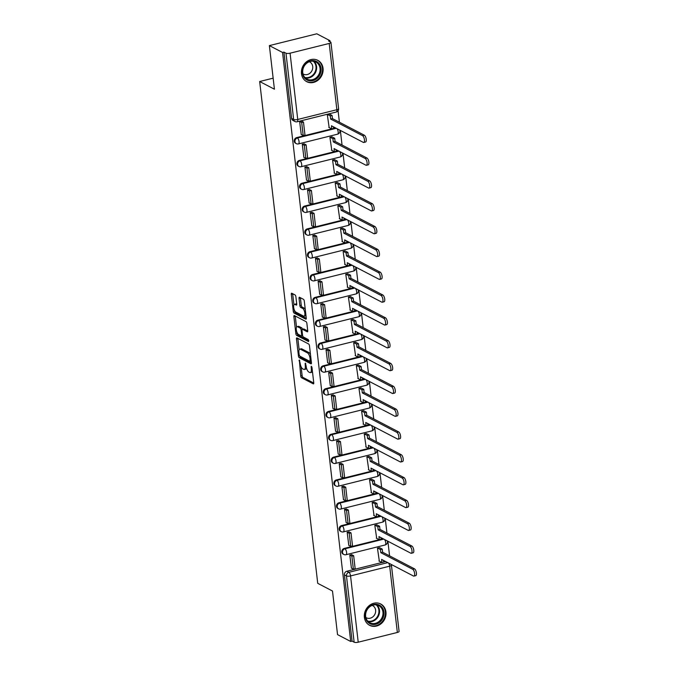 <?xml version="1.0" encoding="UTF-8"?>
<svg xmlns="http://www.w3.org/2000/svg" width="676" height="676" viewBox="0 0 676 676"><rect width="100%" height="100%" fill="white"/><g stroke="black" fill="none" stroke-linecap="round" stroke-linejoin="round"><path stroke-width="1.01" d="M299.333 359.962L300.752 375.983A1.513 0.583 -104 0 0 301.572 377.757L313.267 383.85A1.513 0.583 -104 0 0 313.461 383.883A1.513 0.583 -104 0 0 313.748 382.751L311.982 367.49L311.273 366.231L311.298 368.995A4.842 1.851 -104 0 1 310.394 372.611A4.842 1.851 -104 0 1 309.752 372.51L308.78 372.003A4.842 1.851 -104 0 1 306.169 366.324L305.366 363.105L305.256 365.843A4.842 1.851 -104 0 1 304.352 369.468A4.842 1.851 -104 0 1 303.71 369.358L302.738 368.851A4.842 1.851 -104 0 1 300.127 363.173L299.333 359.962M364.381 617.34A12.024 10.529 117.5 0 0 369.603 625.317A12.024 10.529 117.5 0 0 381.095 623.72A12.024 10.529 117.5 0 0 385.945 611.966A12.024 10.529 117.5 0 0 380.715 603.989A12.024 10.529 117.5 0 0 369.223 605.586A12.024 10.529 117.5 0 0 364.381 617.34M301.479 73.684A12.024 10.529 117.5 0 0 306.701 81.661A12.024 10.529 117.5 0 0 318.193 80.064A12.024 10.529 117.5 0 0 323.043 68.31A12.024 10.529 117.5 0 0 317.813 60.333A12.024 10.529 117.5 0 0 306.321 61.93A12.024 10.529 117.5 0 0 301.479 73.684M295.885 296.73A1.513 0.583 -104 0 0 295.074 294.956L291.795 293.249A1.513 0.583 -104 0 0 291.593 293.215A1.513 0.583 -104 0 0 291.314 294.347L293.274 311.29A1.513 0.583 -104 0 0 294.085 313.064L305.78 319.156A1.513 0.583 -104 0 0 305.975 319.19A1.513 0.583 -104 0 0 306.262 318.058L304.301 301.107A1.513 0.583 -104 0 0 303.49 299.333L299.527 297.271A1.513 0.583 -104 0 0 299.324 297.237A1.513 0.583 -104 0 0 299.037 298.37L299.882 305.62A1.513 0.583 -104 0 0 300.693 307.394L302.662 308.417A4.048 1.546 -104 0 1 304.749 312.532A4.048 1.546 -104 0 1 304.082 316.191A4.048 1.546 -104 0 1 303.549 316.106L295.851 312.092A4.048 1.546 -104 0 1 293.764 307.986A4.048 1.546 -104 0 1 294.432 304.327A4.048 1.546 -104 0 1 294.964 304.411L296.249 305.079A1.513 0.583 -104 0 0 296.443 305.113A1.513 0.583 -104 0 0 296.73 303.98L295.885 296.73M350.7 641.473L337.535 634.612L332.491 591.018L317.728 583.329L259.668 81.517L274.422 89.207L269.378 45.605L282.551 52.466L350.7 641.473L352.086 641.127L354.139 642.2L346.467 575.927A3.084 2.696 -62.5 0 1 348.892 572.31L387.77 562.635M296.958 337.907A1.513 0.583 -104 0 0 296.764 337.873A1.513 0.583 -104 0 0 296.477 339.006L298.437 355.948A1.513 0.583 -104 0 0 299.257 357.722L310.943 363.815A1.513 0.583 -104 0 0 311.146 363.849A1.513 0.583 -104 0 0 311.433 362.716L309.473 345.774A1.513 0.583 -104 0 0 308.653 344L296.958 337.907M295.851 333.623L293.891 316.672A1.513 0.583 -104 0 1 294.178 315.548A1.513 0.583 -104 0 1 294.373 315.574L306.067 321.666A1.513 0.583 -104 0 1 306.887 323.441L307.724 330.691A1.513 0.583 -104 0 1 307.445 331.823A1.513 0.583 -104 0 1 307.242 331.789L302.502 329.322A1.513 0.583 -104 0 0 302.299 329.288A1.513 0.583 -104 0 0 302.011 330.42L302.569 335.228A1.513 0.583 -104 0 0 303.389 337.003L308.324 339.58L308.56 341.583L296.671 335.397A1.513 0.583 -104 0 1 295.851 333.623L297.186 332.837M269.378 45.605L316.799 33.8L329.964 40.661L330.099 41.794M389.579 555.866L387.889 541.248M386.934 533.043L385.244 518.424M384.298 510.219L382.608 495.601M381.653 487.396L379.963 472.777M379.016 464.573L377.326 449.954M376.371 441.749L374.681 427.131M373.735 418.926L372.045 404.307M371.09 396.102L369.4 381.484M368.454 373.279L366.764 358.66M365.809 350.455L364.119 335.837M363.173 327.632L361.483 313.013M360.528 304.808L358.838 290.19M357.891 281.993L356.201 267.366M355.246 259.17L353.556 244.543M352.61 236.346L350.92 221.72M349.965 213.523L348.275 198.896M347.329 190.7L345.639 176.073M344.684 167.876L342.994 153.249M342.048 145.053L340.358 130.434M339.403 122.229L338.084 110.779M282.551 52.466L283.937 52.12L285.982 53.193A3.084 0.913 -6.6 0 0 290.072 53.193L329.195 43.45A3.084 0.913 -6.6 0 0 330.936 42.402A3.084 0.913 -6.6 0 0 330.64 42.073L328.587 41.008L329.964 40.661M352.086 641.127L344.414 574.853A3.084 2.696 -62.5 0 1 346.839 571.245L381.881 562.517M383.74 562.052L385.717 561.562M397.344 632.457L389.68 566.184A3.084 0.913 -6.6 0 0 391.421 565.144L399.085 631.418A3.084 0.913 173.4 0 1 397.344 632.457L358.221 642.2A3.084 0.913 173.4 0 1 354.139 642.2M379.532 547.678L377.445 548.118L379.337 561.198M351.909 554.785L349.796 555.004L351.41 568.144M349.264 531.961L347.16 532.181L348.774 545.321M376.887 524.855L374.808 525.294L376.693 538.375M346.627 509.138L344.515 509.358L346.129 522.497M374.25 502.031L372.163 502.471L374.056 515.551M343.983 486.314L341.879 486.534L343.493 499.674M371.606 479.208L369.527 479.647L371.411 492.728M341.346 463.491L339.234 463.711L340.848 476.859M368.969 456.385L366.882 456.824L368.775 469.904M338.701 440.667L336.597 440.887L338.211 454.035M366.324 433.561L364.246 434L366.13 447.081M336.065 417.844L333.952 418.064L335.566 431.212M363.688 410.738L361.601 411.177L363.494 424.258M333.42 395.021L331.316 395.24L332.93 408.389M361.043 387.914L358.964 388.354L360.849 401.434M330.784 372.197L328.671 372.417L330.285 385.565M358.407 365.091L356.32 365.539L358.212 378.611M328.139 349.382L326.035 349.593L327.649 362.742M355.762 342.267L353.683 342.715L355.568 355.787M325.502 326.559L323.39 326.77L325.004 339.918M353.125 319.444L351.038 319.892L352.931 332.964M322.858 303.735L320.754 303.946L322.368 317.095M350.481 296.62L348.402 297.068L350.286 310.14M320.221 280.912L318.109 281.123L319.723 294.271M347.836 273.797L345.757 274.245L347.65 287.317M317.576 258.088L315.472 258.3L317.078 271.448M345.199 250.973L343.121 251.421L345.005 264.493M314.94 235.265L312.827 235.476L314.441 248.624M342.555 228.15L340.476 228.598L342.369 241.67M312.295 212.441L310.191 212.653L311.797 225.801M339.918 205.327L337.839 205.774L339.724 218.847M309.659 189.618L307.546 189.838L309.16 202.977M337.273 182.503L335.195 182.951L337.087 196.023M307.014 166.795L304.91 167.014L306.515 180.154M334.637 159.688L332.558 160.127L334.443 173.2M304.377 143.971L302.265 144.191L303.879 157.331M331.992 136.865L329.913 137.304L331.806 150.376M301.733 121.148L299.629 121.367L301.234 134.507M329.356 114.041L327.277 114.481L329.161 127.561M296.671 137.6L297.398 137.98A3.084 2.696 -62.5 0 0 296.308 143.642L295.581 143.261A3.084 2.696 117.5 0 1 296.671 137.6L331.705 128.879M333.572 128.415L335.541 127.925M299.307 160.423L300.034 160.804A3.084 2.696 -62.5 0 0 298.953 166.465L298.226 166.085A3.084 2.696 117.5 0 1 299.307 160.423L334.341 151.703M336.209 151.238L338.186 150.748M301.952 183.247L302.679 183.627A3.084 2.696 -62.5 0 0 301.589 189.288L300.862 188.908A3.084 2.696 117.5 0 1 301.952 183.247L336.986 174.526M338.853 174.062L340.822 173.571M304.589 206.07L305.315 206.45A3.084 2.696 -62.5 0 0 304.234 212.112L303.507 211.732A3.084 2.696 117.5 0 1 304.589 206.07L339.622 197.35M341.49 196.885L343.467 196.395M307.234 228.894L307.96 229.274A3.084 2.696 -62.5 0 0 306.87 234.935L306.144 234.555A3.084 2.696 117.5 0 1 307.234 228.894L342.267 220.173M344.135 219.708L346.104 219.218M309.87 251.717L310.597 252.097A3.084 2.696 -62.5 0 0 309.515 257.759L308.788 257.379A3.084 2.696 117.5 0 1 309.87 251.717L344.904 242.997M346.771 242.532L348.748 242.042M312.515 274.54L313.241 274.921A3.084 2.696 -62.5 0 0 312.151 280.582L311.425 280.202A3.084 2.696 117.5 0 1 312.515 274.54L347.548 265.82M349.416 265.355L351.385 264.865M315.151 297.364L315.878 297.744A3.084 2.696 -62.5 0 0 314.796 303.406L314.07 303.025A3.084 2.696 117.5 0 1 315.151 297.364L350.185 288.644M352.052 288.179L354.03 287.689M317.796 320.187L318.523 320.568A3.084 2.696 -62.5 0 0 317.433 326.229L316.706 325.849A3.084 2.696 117.5 0 1 317.796 320.187L352.83 311.467M354.697 311.002L356.666 310.512M320.432 343.011L321.159 343.391A3.084 2.696 -62.5 0 0 320.078 349.053L319.351 348.672A3.084 2.696 117.5 0 1 320.432 343.011L355.475 334.29M357.334 333.826L359.311 333.336M323.077 365.834L323.804 366.215A3.084 2.696 -62.5 0 0 322.714 371.876L321.987 371.496A3.084 2.696 117.5 0 1 323.077 365.834L358.111 357.114M359.978 356.649L361.947 356.159M325.714 388.658L326.44 389.038A3.084 2.696 -62.5 0 0 325.359 394.7L324.632 394.319A3.084 2.696 117.5 0 1 325.714 388.658L360.756 379.937M362.615 379.473L364.592 378.983M328.359 411.481L329.085 411.861A3.084 2.696 -62.5 0 0 327.995 417.523L327.269 417.143A3.084 2.696 117.5 0 1 328.359 411.481L363.392 402.761M365.26 402.296L367.229 401.798M330.995 434.305L331.722 434.685A3.084 2.696 -62.5 0 0 330.64 440.346L329.913 439.966A3.084 2.696 117.5 0 1 330.995 434.305L366.037 425.584M367.896 425.12L369.873 424.621M333.64 457.128L334.366 457.508A3.084 2.696 -62.5 0 0 333.276 463.17L332.55 462.79A3.084 2.696 117.5 0 1 333.64 457.128L368.673 448.408M370.541 447.943L372.51 447.444M336.276 479.952L337.003 480.332A3.084 2.696 -62.5 0 0 335.921 485.993L335.195 485.613A3.084 2.696 117.5 0 1 336.276 479.952L371.318 471.223M373.177 470.766L375.155 470.268M338.921 502.775L339.648 503.155A3.084 2.696 -62.5 0 0 338.558 508.817L337.831 508.437A3.084 2.696 117.5 0 1 338.921 502.775L373.955 494.046M375.822 493.581L377.8 493.091M341.557 525.598L342.293 525.979A3.084 2.696 -62.5 0 0 341.203 531.632L340.476 531.26A3.084 2.696 117.5 0 1 341.557 525.598L376.6 516.87M378.459 516.405L380.436 515.915M344.202 548.422L344.929 548.794A3.084 2.696 -62.5 0 0 343.839 554.455L343.112 554.083A3.084 2.696 117.5 0 1 344.202 548.422L379.236 539.693M381.103 539.228L383.081 538.738M259.668 81.517L273.146 78.162M283.937 52.12L291.601 118.393A3.084 2.696 117.5 0 0 292.945 120.438L294.99 121.511A3.084 2.696 -62.5 0 1 293.654 119.466L285.982 53.193M304.352 369.468L305.738 369.121A4.842 1.851 -104 0 0 306.524 368.124M310.394 372.611L311.771 372.265A4.842 1.851 -104 0 0 312.456 371.572M301.107 366.73L302.138 375.636A1.513 0.583 -104 0 0 302.958 377.411L313.765 383.047M299.933 356.193A1.513 0.583 -104 0 0 300.634 357.384L311.45 363.012M297.837 338.363A1.513 0.583 -104 0 0 297.863 338.659L299.155 349.838M299.164 354.841L299.738 356.083L309.997 361.432L310.098 358.584A4.842 1.851 -104 0 0 307.487 352.906L300.474 349.247A4.842 1.851 -104 0 0 299.831 349.146A4.842 1.851 -104 0 0 298.927 352.762L299.164 354.841M310.504 354.689A4.842 1.851 -104 0 0 308.873 352.559L307.487 352.906M299.831 349.146L301.217 348.799A4.842 1.851 -104 0 1 301.851 348.909L308.873 352.559M296.527 327.142L295.277 316.334L293.891 316.672M307.749 330.986L303.879 328.975A1.513 0.583 -104 0 0 303.685 328.942A1.513 0.583 -104 0 0 303.524 329.068M308.881 340.687L298.048 335.051L296.671 335.397M297.575 326.761A4.048 1.546 -104 0 0 297.043 326.669A4.048 1.546 -104 0 0 296.384 330.327A4.048 1.546 -104 0 0 298.471 334.443L301.183 335.854A1.513 0.583 -104 0 0 301.378 335.887A1.513 0.583 -104 0 0 301.665 334.755L301.107 329.947A1.513 0.583 -104 0 0 300.288 328.173L297.575 326.761L298.961 326.415A4.048 1.546 -104 0 0 298.429 326.331L297.043 326.669M302.434 329.254A1.513 0.583 -104 0 0 301.673 327.826L300.288 328.173M298.961 326.415L301.673 327.826M297.237 333.276A1.513 0.583 -104 0 0 298.048 335.051M294.432 304.327L295.809 303.98A4.048 1.546 -104 0 1 296.341 304.065L296.747 304.276M304.082 316.191L305.467 315.844A4.048 1.546 -104 0 0 305.958 315.422M305.282 309.6A4.048 1.546 -104 0 0 304.039 308.079L302.662 308.417M300.406 297.727A1.513 0.583 -104 0 0 300.423 298.023L301.259 305.282A1.513 0.583 -104 0 0 302.079 307.056L304.039 308.079M294.609 310.571L294.651 310.943A1.513 0.583 -104 0 0 295.471 312.718L306.287 318.354M292.674 293.705A1.513 0.583 -104 0 0 292.691 294.001L293.933 304.749M383.554 560.438L383.748 562.111L381.948 562.559L381.585 559.415L413.484 576.028A3.549 1.36 -104 0 0 413.957 576.104A3.549 1.36 -104 0 0 414.54 572.893A3.549 1.36 -104 0 0 412.706 569.293L414.506 568.846A3.549 1.36 76 0 1 416.332 572.445A3.549 1.36 76 0 1 415.748 575.656L413.957 576.104M379.43 547.628L382.244 549.089L380.444 549.537L380.808 552.681L382.608 552.233L414.506 568.846M382.244 549.089L382.608 552.233M351.503 554.573L353.658 555.697L351.858 556.145L353.362 569.167L351.317 568.093M351.858 556.145L349.805 555.072M353.658 555.697L355.162 568.719L353.362 569.167M380.808 552.681L412.706 569.293M380.444 549.537L377.63 548.075M381.948 562.559L378.932 560.987M370.955 624.092A10.41 9.109 -62.5 0 1 365.978 611.45A10.41 9.109 -62.5 0 1 378.306 604.665A10.41 9.109 -62.5 0 1 383.284 617.306A10.41 9.109 -62.5 0 1 370.955 624.092M377.707 605.214A9.641 8.433 117.5 0 0 366.536 610.893A9.641 8.433 117.5 0 0 369.848 622.757A9.641 8.433 117.5 0 0 370.896 623.196A9.641 8.433 117.5 0 0 382.067 617.518A9.641 8.433 117.5 0 0 378.754 605.654A9.641 8.433 117.5 0 0 377.707 605.214M365.868 617.526A6.861 6.008 117.5 0 0 366.299 617.771A6.861 6.008 117.5 0 0 367.043 618.092A6.861 6.008 117.5 0 0 374.994 614.045A6.861 6.008 117.5 0 0 372.637 605.603A6.861 6.008 117.5 0 0 372.189 605.392M368.344 624.531A11.948 10.461 117.5 0 0 369.113 624.979A11.948 10.461 117.5 0 0 370.414 625.528A11.948 10.461 117.5 0 0 384.255 618.481A11.948 10.461 117.5 0 0 380.149 603.778A11.948 10.461 117.5 0 0 379.346 603.406M308.053 80.436A10.41 9.109 -62.5 0 1 303.076 67.794A10.41 9.109 -62.5 0 1 315.405 61.009A10.41 9.109 -62.5 0 1 320.382 73.65A10.41 9.109 -62.5 0 1 308.053 80.436M314.805 61.558A9.641 8.433 117.5 0 0 303.634 67.237A9.641 8.433 117.5 0 0 306.946 79.092A9.641 8.433 117.5 0 0 307.994 79.54A9.641 8.433 117.5 0 0 319.165 73.861A9.641 8.433 117.5 0 0 315.853 61.998A9.641 8.433 117.5 0 0 314.805 61.558M302.966 73.87A6.861 6.008 117.5 0 0 303.397 74.115A6.861 6.008 117.5 0 0 304.141 74.436A6.861 6.008 117.5 0 0 312.092 70.388A6.861 6.008 117.5 0 0 309.735 61.947A6.861 6.008 117.5 0 0 309.287 61.736M305.442 80.875A11.948 10.461 117.5 0 0 306.211 81.323A11.948 10.461 117.5 0 0 307.504 81.872A11.948 10.461 117.5 0 0 321.353 74.825A11.948 10.461 117.5 0 0 317.247 60.122A11.948 10.461 117.5 0 0 316.444 59.75M380.918 537.614L381.112 539.287L379.312 539.735L378.949 536.592L410.847 553.205A3.549 1.36 -104 0 0 411.312 553.281A3.549 1.36 -104 0 0 411.895 550.07A3.549 1.36 -104 0 0 410.07 546.47L411.861 546.022A3.549 1.36 76 0 1 413.695 549.63A3.549 1.36 76 0 1 413.112 552.833L411.312 553.281M376.794 524.804L379.599 526.266L377.808 526.714L378.171 529.857L379.963 529.409L411.861 546.022M379.599 526.266L379.963 529.409M348.867 531.75L351.013 532.874L349.222 533.322L350.726 546.343L348.672 545.27M349.222 533.322L347.168 532.249M351.013 532.874L352.526 545.895L350.726 546.343M378.171 529.857L410.07 546.47M377.808 526.714L374.994 525.252M379.312 539.735L376.295 538.164M378.273 514.791L378.467 516.464L376.667 516.912L376.304 513.768L408.203 530.381A3.549 1.36 -104 0 0 408.676 530.457A3.549 1.36 -104 0 0 409.259 527.255A3.549 1.36 -104 0 0 407.425 523.647L409.225 523.199A3.549 1.36 76 0 1 411.05 526.807A3.549 1.36 76 0 1 410.467 530.009L408.676 530.457M374.149 501.981L376.963 503.443L375.163 503.89L375.526 507.034L377.326 506.586L409.225 523.199M376.963 503.443L377.326 506.586M346.222 508.935L348.377 510.05L346.577 510.498L348.081 523.52L346.036 522.447M346.577 510.498L344.523 509.425M348.377 510.05L349.881 523.072L348.081 523.52M375.526 507.034L407.425 523.647M375.163 503.89L372.349 502.429M376.667 516.912L373.651 515.34M375.636 491.967L375.822 493.641L374.031 494.088L373.667 490.945L405.566 507.558A3.549 1.36 -104 0 0 406.031 507.634A3.549 1.36 -104 0 0 406.614 504.431A3.549 1.36 -104 0 0 404.789 500.823L406.58 500.384A3.549 1.36 76 0 1 408.414 503.983A3.549 1.36 76 0 1 407.831 507.186L406.031 507.634M371.513 479.157L374.318 480.619L372.527 481.067L372.89 484.21L374.681 483.762L406.58 500.384M374.318 480.619L374.681 483.762M343.585 486.112L345.732 487.227L343.94 487.675L345.444 500.696L343.391 499.623M343.94 487.675L341.887 486.61M345.732 487.227L347.244 500.248L345.444 500.696M372.89 484.21L404.789 500.823M372.527 481.067L369.713 479.605M374.031 494.088L371.014 492.517M372.991 469.144L373.186 470.817L371.386 471.265L371.023 468.122L402.921 484.734A3.549 1.36 -104 0 0 403.395 484.81A3.549 1.36 -104 0 0 403.978 481.608A3.549 1.36 -104 0 0 402.144 478.008L403.944 477.56A3.549 1.36 76 0 1 405.769 481.16A3.549 1.36 76 0 1 405.186 484.362L403.395 484.81M368.868 456.334L371.682 457.796L369.882 458.243L370.245 461.387L372.045 460.939L403.944 477.56M371.682 457.796L372.045 460.939M340.941 463.288L343.095 464.404L341.295 464.851L342.8 477.873L340.755 476.808M341.295 464.851L339.242 463.787M343.095 464.404L344.599 477.425L342.8 477.873M370.245 461.387L402.144 478.008M369.882 458.243L367.068 456.782M371.386 471.265L368.369 469.693M370.355 446.321L370.541 447.994L368.75 448.442L368.386 445.298L400.285 461.911A3.549 1.36 -104 0 0 400.75 461.987A3.549 1.36 -104 0 0 401.333 458.784A3.549 1.36 -104 0 0 399.508 455.185L401.299 454.737A3.549 1.36 76 0 1 403.133 458.336A3.549 1.36 76 0 1 402.55 461.539L400.75 461.987M366.223 433.51L369.037 434.972L367.245 435.42L367.609 438.563L369.4 438.116L401.299 454.737M369.037 434.972L369.4 438.116M338.304 440.465L340.45 441.58L338.659 442.028L340.163 455.049L338.11 453.985M338.659 442.028L336.606 440.963M340.45 441.58L341.955 454.602L340.163 455.049M367.609 438.563L399.508 455.185M367.245 435.42L364.432 433.958M368.75 448.442L365.733 446.87M367.71 423.497L367.905 425.17L366.105 425.618L365.741 422.475L397.64 439.087A3.549 1.36 -104 0 0 398.113 439.163A3.549 1.36 -104 0 0 398.696 435.961A3.549 1.36 -104 0 0 396.863 432.361L398.663 431.913A3.549 1.36 76 0 1 400.488 435.513A3.549 1.36 76 0 1 399.905 438.716L398.113 439.163M363.587 410.687L366.4 412.149L364.601 412.597L364.964 415.74L366.764 415.292L398.663 431.913M366.4 412.149L366.764 415.292M335.659 417.641L337.814 418.757L336.014 419.204L337.518 432.226L335.465 431.161M336.014 419.204L333.961 418.14M337.814 418.757L339.318 431.778L337.518 432.226M364.964 415.74L396.863 432.361M364.601 412.597L361.787 411.135M366.105 425.618L363.088 424.046M365.074 400.674L365.26 402.347L363.468 402.795L363.105 399.651L395.004 416.264A3.549 1.36 -104 0 0 395.468 416.34A3.549 1.36 -104 0 0 396.051 413.137A3.549 1.36 -104 0 0 394.226 409.538L396.018 409.09A3.549 1.36 76 0 1 397.851 412.69A3.549 1.36 76 0 1 397.268 415.892L395.468 416.34M360.942 387.863L363.756 389.325L361.956 389.773L362.328 392.917L364.119 392.477L396.018 409.09M363.756 389.325L364.119 392.477M333.023 394.818L335.169 395.933L333.369 396.381L334.882 409.402L332.829 408.338M333.369 396.381L331.325 395.316M335.169 395.933L336.673 408.955L334.882 409.402M362.328 392.917L394.226 409.538M361.956 389.773L359.15 388.311M363.468 402.795L360.452 401.223M362.429 377.85L362.623 379.523L360.823 379.971L360.46 376.828L392.359 393.44A3.549 1.36 -104 0 0 392.832 393.516A3.549 1.36 -104 0 0 393.407 390.314A3.549 1.36 -104 0 0 391.581 386.714L393.381 386.266A3.549 1.36 76 0 1 395.207 389.866A3.549 1.36 76 0 1 394.623 393.069L392.832 393.516M358.305 365.04L361.119 366.502L359.319 366.95L359.683 370.102L361.483 369.654L393.381 386.266M361.119 366.502L361.483 369.654M330.378 371.994L332.533 373.11L330.733 373.558L332.237 386.579L330.184 385.514M330.733 373.558L328.68 372.493M332.533 373.11L334.037 386.131L332.237 386.579M359.683 370.102L391.581 386.714M359.319 366.95L356.505 365.488M360.823 379.971L357.807 378.399M359.793 355.027L359.978 356.7L358.187 357.148L357.824 354.004L389.722 370.617A3.549 1.36 -104 0 0 390.187 370.693A3.549 1.36 -104 0 0 390.77 367.49A3.549 1.36 -104 0 0 388.945 363.891L390.736 363.443A3.549 1.36 76 0 1 392.57 367.043A3.549 1.36 76 0 1 391.987 370.245L390.187 370.693M355.66 342.217L358.474 343.678L356.675 344.126L357.046 347.278L358.838 346.83L390.736 363.443M358.474 343.678L358.838 346.83M327.742 349.171L329.888 350.286L328.088 350.734L329.601 363.756L327.547 362.691M328.088 350.734L326.043 349.669M329.888 350.286L331.392 363.308L329.601 363.756M357.046 347.278L388.945 363.891M356.675 344.126L353.869 342.664M358.187 357.148L355.17 355.576M357.148 332.203L357.342 333.876L355.542 334.324L355.179 331.181L387.078 347.794A3.549 1.36 -104 0 0 387.551 347.87A3.549 1.36 -104 0 0 388.125 344.667A3.549 1.36 -104 0 0 386.3 341.067L388.1 340.62A3.549 1.36 76 0 1 389.925 344.219A3.549 1.36 76 0 1 389.342 347.422L387.551 347.87M353.024 319.393L355.838 320.855L354.038 321.303L354.401 324.455L356.201 324.007L388.1 340.62M355.838 320.855L356.201 324.007M325.097 326.347L327.252 327.463L325.452 327.911L326.956 340.932L324.902 339.867M325.452 327.911L323.398 326.846M327.252 327.463L328.756 340.484L326.956 340.932M354.401 324.455L386.3 341.067M354.038 321.303L351.224 319.841M355.542 334.324L352.526 332.753M354.503 309.38L354.697 311.053L352.906 311.501L352.542 308.357L384.441 324.97A3.549 1.36 -104 0 0 384.906 325.046A3.549 1.36 -104 0 0 385.489 321.844A3.549 1.36 -104 0 0 383.664 318.244L385.455 317.796A3.549 1.36 76 0 1 387.289 321.396A3.549 1.36 76 0 1 386.706 324.598L384.906 325.046M350.379 296.57L353.193 298.031L351.393 298.479L351.765 301.631L353.556 301.183L385.455 317.796M353.193 298.031L353.556 301.183M322.46 303.524L324.607 304.639L322.807 305.087L324.319 318.109L322.266 317.044M322.807 305.087L320.762 304.023M324.607 304.639L326.111 317.661L324.319 318.109M351.765 301.631L383.664 318.244M351.393 298.479L348.588 297.017M352.906 311.501L349.889 309.929M351.866 286.556L352.061 288.23L350.261 288.677L349.898 285.534L381.796 302.147A3.549 1.36 -104 0 0 382.27 302.223A3.549 1.36 -104 0 0 382.844 299.02A3.549 1.36 -104 0 0 381.019 295.42L382.819 294.973A3.549 1.36 76 0 1 384.644 298.572A3.549 1.36 76 0 1 384.061 301.775L382.27 302.223M347.743 273.746L350.557 275.216L348.757 275.656L349.12 278.808L350.92 278.36L382.819 294.973M350.557 275.216L350.92 278.36M319.816 280.701L321.97 281.816L320.17 282.264L321.675 295.285L319.621 294.221M320.17 282.264L318.117 281.199M321.97 281.816L323.474 294.837L321.675 295.285M349.12 278.808L381.019 295.42M348.757 275.656L345.943 274.194M350.261 288.677L347.244 287.106M349.222 263.733L349.416 265.406L347.625 265.854L347.261 262.71L379.16 279.323A3.549 1.36 -104 0 0 379.625 279.399A3.549 1.36 -104 0 0 380.208 276.197A3.549 1.36 -104 0 0 378.383 272.597L380.174 272.149A3.549 1.36 76 0 1 382.008 275.749A3.549 1.36 76 0 1 381.425 278.96L379.625 279.399M345.098 250.923L347.912 252.393L346.112 252.841L346.475 255.984L348.275 255.536L380.174 272.149M347.912 252.393L348.275 255.536M317.179 257.877L319.325 259.001L317.526 259.44L319.038 272.462L316.985 271.397M317.526 259.44L315.481 258.376M319.325 259.001L320.83 272.014L319.038 272.462M346.475 255.984L378.383 272.597M346.112 252.841L343.307 251.371M347.625 265.854L344.608 264.291M346.585 240.918L346.78 242.591L344.98 243.03L344.616 239.887L376.515 256.5A3.549 1.36 -104 0 0 376.988 256.584A3.549 1.36 -104 0 0 377.563 253.373A3.549 1.36 -104 0 0 375.738 249.774L377.538 249.326A3.549 1.36 76 0 1 379.363 252.925A3.549 1.36 76 0 1 378.78 256.136L376.988 256.584M342.462 228.099L345.275 229.57L343.476 230.017L343.839 233.161L345.639 232.713L377.538 249.326M345.275 229.57L345.639 232.713M314.534 235.054L316.689 236.177L314.889 236.625L316.393 249.638L314.34 248.574M314.889 236.625L312.836 235.552M316.689 236.177L318.193 249.199L316.393 249.638M343.839 233.161L375.738 249.774M343.476 230.017L340.662 228.547M344.98 243.03L341.963 241.467M343.94 218.095L344.135 219.768L342.343 220.215L341.98 217.064L373.879 233.676A3.549 1.36 -104 0 0 374.343 233.761A3.549 1.36 -104 0 0 374.926 230.55A3.549 1.36 -104 0 0 373.101 226.95L374.893 226.502A3.549 1.36 76 0 1 376.726 230.102A3.549 1.36 76 0 1 376.143 233.313L374.343 233.761M339.817 205.276L342.631 206.746L340.831 207.194L341.194 210.337L342.994 209.89L374.893 226.502M342.631 206.746L342.994 209.89M311.898 212.23L314.044 213.354L312.244 213.802L313.757 226.815L311.704 225.75M312.244 213.802L310.2 212.729M314.044 213.354L315.548 226.375L313.757 226.815M341.194 210.337L373.101 226.95M340.831 207.194L338.025 205.724M342.343 220.215L339.327 218.644M341.304 195.271L341.498 196.944L339.698 197.392L339.335 194.24L371.234 210.861A3.549 1.36 -104 0 0 371.707 210.937A3.549 1.36 -104 0 0 372.282 207.726A3.549 1.36 -104 0 0 370.456 204.127L372.256 203.679A3.549 1.36 76 0 1 374.082 207.279A3.549 1.36 76 0 1 373.498 210.489L371.707 210.937M337.18 182.452L339.994 183.923L338.194 184.371L338.558 187.514L340.358 187.066L372.256 203.679M339.994 183.923L340.358 187.066M309.253 189.407L311.408 190.531L309.608 190.978L311.112 204L309.059 202.927M309.608 190.978L307.555 189.905M311.408 190.531L312.912 203.552L311.112 204M338.558 187.514L370.456 204.127M338.194 184.371L335.38 182.9M339.698 197.392L336.682 195.82M338.659 172.448L338.853 174.121L337.062 174.569L336.699 171.417L368.597 188.038A3.549 1.36 -104 0 0 369.062 188.114A3.549 1.36 -104 0 0 369.645 184.903A3.549 1.36 -104 0 0 367.82 181.303L369.611 180.855A3.549 1.36 76 0 1 371.445 184.455A3.549 1.36 76 0 1 370.862 187.666L369.062 188.114M334.535 159.629L337.349 161.099L335.55 161.547L335.913 164.69L337.713 164.243L369.611 180.855M337.349 161.099L337.713 164.243M306.617 166.583L308.763 167.707L306.963 168.155L308.476 181.176L306.422 180.103M306.963 168.155L304.918 167.082M308.763 167.707L310.267 180.729L308.476 181.176M335.913 164.69L367.82 181.303M335.55 161.547L332.744 160.077M337.062 174.569L334.045 172.997M336.023 149.624L336.217 151.297L334.417 151.745L334.054 148.593L365.953 165.214A3.549 1.36 -104 0 0 366.426 165.29A3.549 1.36 -104 0 0 367 162.079A3.549 1.36 -104 0 0 365.175 158.48L366.975 158.032A3.549 1.36 76 0 1 368.8 161.632A3.549 1.36 76 0 1 368.217 164.843L366.426 165.29M331.899 136.814L334.713 138.276L332.913 138.724L333.276 141.867L335.076 141.419L366.975 158.032M334.713 138.276L335.076 141.419M303.972 143.76L306.127 144.884L304.327 145.332L305.831 158.353L303.777 157.28M304.327 145.332L302.273 144.258M306.127 144.884L307.631 157.905L305.831 158.353M333.276 141.867L365.175 158.48M332.913 138.724L330.099 137.253M334.417 151.745L331.401 150.173M333.378 126.801L333.572 128.474L331.781 128.922L331.417 125.77L363.316 142.391A3.549 1.36 -104 0 0 363.781 142.467A3.549 1.36 -104 0 0 364.364 139.256A3.549 1.36 -104 0 0 362.539 135.656L364.33 135.208A3.549 1.36 76 0 1 366.164 138.808A3.549 1.36 76 0 1 365.581 142.019L363.781 142.467M329.254 113.99L332.068 115.452L330.268 115.9L330.632 119.044L332.431 118.596L364.33 135.208M332.068 115.452L332.431 118.596M301.335 120.936L303.482 122.06L301.682 122.508L303.194 135.53L301.141 134.456M301.682 122.508L299.637 121.435M303.482 122.06L304.986 135.082L303.194 135.53M330.632 119.044L362.539 135.656M330.268 115.9L327.463 114.438M331.781 128.922L328.764 127.35M299.738 360.536L298.986 360.722M311.822 366.831L311.07 367.017M305.78 363.688L305.028 363.874M290.072 53.193L297.744 119.466L336.859 109.723L329.195 43.45M346.839 571.245L348.892 572.31A3.084 1.183 -104 0 1 350.557 575.927L358.221 642.2M388.523 563.023A3.084 1.183 -104 0 1 389.68 566.184L350.557 575.927A3.084 0.913 173.4 0 1 346.467 575.927L344.414 574.853M296.308 143.642A3.084 3.084 0 0 0 298.479 143.904A3.084 1.183 76 0 0 299.062 141.597A3.084 1.183 76 0 0 297.398 137.98L336.268 128.305M298.953 166.465A3.084 3.084 0 0 0 301.124 166.727A3.084 1.183 76 0 0 301.699 164.42A3.084 1.183 76 0 0 300.034 160.804L338.913 151.128M301.589 189.288A3.084 3.084 0 0 0 303.761 189.55A3.084 1.183 76 0 0 304.344 187.244A3.084 1.183 76 0 0 302.679 183.627L341.557 173.952M304.234 212.112A3.084 3.084 0 0 0 306.405 212.374A3.084 1.183 76 0 0 306.98 210.067A3.084 1.183 76 0 0 305.315 206.45L344.194 196.775M306.87 234.935A3.084 3.084 0 0 0 309.042 235.197A3.084 1.183 76 0 0 309.625 232.89A3.084 1.183 76 0 0 307.96 229.274L346.839 219.599M309.515 257.759A3.084 3.084 0 0 0 311.687 258.021A3.084 1.183 76 0 0 312.261 255.714A3.084 1.183 76 0 0 310.597 252.097L349.475 242.422M312.151 280.582A3.084 3.084 0 0 0 314.323 280.836A3.084 1.183 76 0 0 314.906 278.537A3.084 1.183 76 0 0 313.241 274.921L352.12 265.245M314.796 303.406A3.084 3.084 0 0 0 316.968 303.659A3.084 1.183 76 0 0 317.543 301.361A3.084 1.183 76 0 0 315.878 297.744L354.756 288.069M317.433 326.229A3.084 3.084 0 0 0 319.604 326.483A3.084 1.183 76 0 0 320.187 324.184A3.084 1.183 76 0 0 318.523 320.568L357.401 310.892M320.078 349.053A3.084 3.084 0 0 0 322.249 349.306A3.084 1.183 76 0 0 322.824 347.008A3.084 1.183 76 0 0 321.159 343.391L360.038 333.707M322.714 371.876A3.084 3.084 0 0 0 324.886 372.13A3.084 1.183 76 0 0 325.469 369.831A3.084 1.183 76 0 0 323.804 366.215L362.682 356.531M325.359 394.7A3.084 3.084 0 0 0 327.53 394.953A3.084 1.183 76 0 0 328.105 392.655A3.084 1.183 76 0 0 326.44 389.038L365.319 379.354M327.995 417.523A3.084 3.084 0 0 0 330.167 417.776A3.084 1.183 76 0 0 330.75 415.478A3.084 1.183 76 0 0 329.085 411.861L367.964 402.178M330.64 440.346A3.084 3.084 0 0 0 332.812 440.6A3.084 1.183 76 0 0 333.386 438.302A3.084 1.183 76 0 0 331.722 434.685L370.6 425.001M333.276 463.17A3.084 3.084 0 0 0 335.448 463.423A3.084 1.183 76 0 0 336.031 461.125A3.084 1.183 76 0 0 334.366 457.508L373.245 447.825M335.921 485.993A3.084 3.084 0 0 0 338.093 486.247A3.084 1.183 76 0 0 338.668 483.94A3.084 1.183 76 0 0 337.003 480.332L375.881 470.648M338.558 508.817A3.084 3.084 0 0 0 340.729 509.07A3.084 1.183 76 0 0 341.312 506.763A3.084 1.183 76 0 0 339.648 503.155L378.526 493.472M341.203 531.632A3.084 3.084 0 0 0 343.374 531.894A3.084 1.183 76 0 0 343.949 529.587A3.084 1.183 76 0 0 342.293 525.979L381.163 516.295M343.839 554.455A3.084 3.084 0 0 0 346.011 554.717A3.084 1.183 76 0 0 346.594 552.41A3.084 1.183 76 0 0 344.929 548.794L383.807 539.118M384.56 539.507A3.084 1.183 76 0 1 385.717 542.676A3.084 1.183 -104 0 1 385.134 544.974A3.084 3.084 0 0 0 387.289 540.935M381.915 516.684A3.084 1.183 76 0 1 383.072 519.852A3.084 1.183 -104 0 1 382.498 522.151A3.084 3.084 0 0 0 384.652 518.112M379.278 493.869A3.084 1.183 76 0 1 380.436 497.029A3.084 1.183 -104 0 1 379.853 499.327A3.084 3.084 0 0 0 382.008 495.288M376.633 471.045A3.084 1.183 76 0 1 377.791 474.206A3.084 1.183 -104 0 1 377.216 476.504A3.084 3.084 0 0 0 379.371 472.465M373.997 448.222A3.084 1.183 76 0 1 375.146 451.382A3.084 1.183 -104 0 1 374.572 453.68A3.084 3.084 0 0 0 376.726 449.641M371.352 425.398A3.084 1.183 76 0 1 372.51 428.559A3.084 1.183 -104 0 1 371.935 430.857A3.084 3.084 0 0 0 374.09 426.818M368.716 402.575A3.084 1.183 76 0 1 369.865 405.735A3.084 1.183 -104 0 1 369.29 408.042A3.084 3.084 0 0 0 371.445 403.995M366.071 379.751A3.084 1.183 76 0 1 367.229 382.912A3.084 1.183 -104 0 1 366.645 385.219A3.084 3.084 0 0 0 368.8 381.171M363.435 356.928A3.084 1.183 76 0 1 364.584 360.088A3.084 1.183 -104 0 1 364.009 362.395A3.084 3.084 0 0 0 366.164 358.348M360.79 334.105A3.084 1.183 76 0 1 361.947 337.265A3.084 1.183 -104 0 1 361.364 339.572A3.084 3.084 0 0 0 363.519 335.524M358.153 311.281A3.084 1.183 76 0 1 359.302 314.441A3.084 1.183 -104 0 1 358.728 316.748A3.084 3.084 0 0 0 360.883 312.701M355.508 288.458A3.084 1.183 76 0 1 356.666 291.618A3.084 1.183 -104 0 1 356.083 293.925A3.084 3.084 0 0 0 358.238 289.877M352.872 265.634A3.084 1.183 76 0 1 354.021 268.795A3.084 1.183 -104 0 1 353.447 271.101A3.084 3.084 0 0 0 355.601 267.054M350.227 242.811A3.084 1.183 76 0 1 351.385 245.971A3.084 1.183 -104 0 1 350.802 248.278A3.084 3.084 0 0 0 352.957 244.23M347.591 219.987A3.084 1.183 76 0 1 348.74 223.148A3.084 1.183 -104 0 1 348.165 225.454A3.084 3.084 0 0 0 350.32 221.415M344.946 197.164A3.084 1.183 76 0 1 346.104 200.324A3.084 1.183 -104 0 1 345.52 202.631A3.084 3.084 0 0 0 347.675 198.592M342.31 174.34A3.084 1.183 76 0 1 343.459 177.501A3.084 1.183 -104 0 1 342.884 179.808A3.084 3.084 0 0 0 345.039 175.768M339.665 151.517A3.084 1.183 76 0 1 340.822 154.677A3.084 1.183 -104 0 1 340.239 156.984A3.084 3.084 0 0 0 342.394 152.945M337.028 128.694A3.084 1.183 76 0 1 338.177 131.862A3.084 1.183 -104 0 1 337.603 134.161A3.084 3.084 0 0 0 339.758 130.122M291.601 118.393L293.654 119.466A3.084 0.913 173.4 0 0 297.744 119.466A3.084 1.183 76 0 1 297.161 121.764L336.285 112.03A3.084 3.084 0 0 0 338.6 108.684L330.936 42.402M338.6 108.684A3.084 0.913 -6.6 0 1 336.859 109.723A3.084 1.183 76 0 1 336.285 112.03M306.093 365.64L305.256 365.843M312.135 368.783L311.298 368.995M302.958 377.411L301.572 377.757M302.138 375.636L300.752 375.983M300.634 357.384L299.257 357.722M299.417 355.703L298.437 355.948M297.863 338.659L296.477 339.006M311.171 360.46L310.335 360.663M310.926 358.373L310.098 358.584M301.851 348.909L300.474 349.247M303.879 328.975L302.502 329.322M302.493 334.552L301.665 334.755M302.028 329.719L301.107 329.947M296.341 304.065L294.964 304.411M302.079 307.056L300.693 307.394M301.259 305.282L299.882 305.62M300.423 298.023L299.037 298.37M295.471 312.718L294.085 313.064M294.651 310.943L293.274 311.29M292.691 294.001L291.314 294.347M376.912 604.986A9.641 8.433 -62.5 0 1 378.332 616.309A9.641 8.433 -62.5 0 1 368.243 621.624M367.71 621.083A9.32 8.154 117.5 0 0 377.757 616.005A9.32 8.154 117.5 0 0 376.16 604.868M314.002 61.33A9.641 8.433 -62.5 0 1 315.43 72.645A9.641 8.433 -62.5 0 1 305.341 77.968M304.808 77.427A9.32 8.154 117.5 0 0 314.855 72.349A9.32 8.154 117.5 0 0 313.258 61.212M385.134 544.974L346.011 554.717M382.498 522.151L343.374 531.894M379.853 499.327L340.729 509.07M377.216 476.504L338.093 486.247M374.572 453.68L335.448 463.423M371.935 430.857L332.812 440.6M369.29 408.042L330.167 417.776M366.645 385.219L327.53 394.953M364.009 362.395L324.886 372.13M361.364 339.572L322.249 349.306M358.728 316.748L319.604 326.483M356.083 293.925L316.968 303.659M353.447 271.101L314.323 280.836M350.802 248.278L311.687 258.021M348.165 225.454L309.042 235.197M345.52 202.631L306.405 212.374M342.884 179.808L303.761 189.55M340.239 156.984L301.124 166.727M337.603 134.161L298.479 143.904M294.99 121.511A3.084 3.084 0 0 0 297.161 121.764M391.421 565.144A3.084 3.084 0 0 0 391.252 564.443M311.256 361.178L310.14 361.457M303.685 328.942L302.299 329.288M302.628 335.575L301.378 335.887M380.149 603.778L379.625 603.507M369.113 624.979L368.589 624.7M317.247 60.122L316.723 59.851M306.211 81.323L305.679 81.044"/></g></svg>
